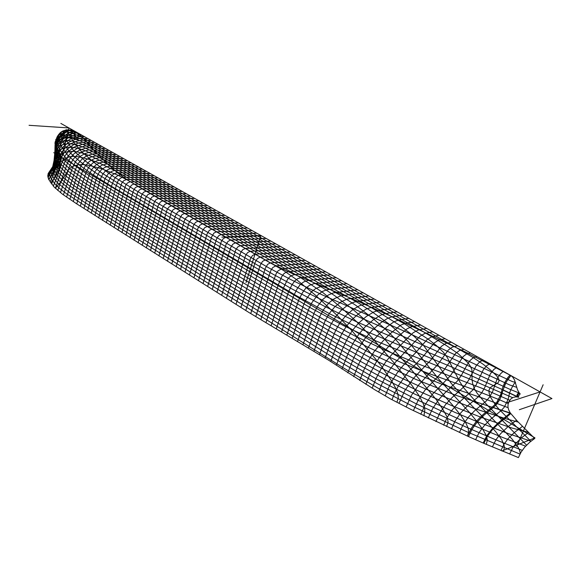 <?xml version="1.0" encoding="UTF-8"?>
<svg xmlns="http://www.w3.org/2000/svg" width="581" height="581" viewBox="0 0 581 581"><rect width="100%" height="100%" fill="white"/><g stroke="black" fill="none" stroke-linecap="round" stroke-linejoin="round"><path stroke-width="0.44" stroke-dasharray="2.9 2.18" d=""/><path stroke-width="0.87" d="M71.202 130.783L77.977 139.331L71.928 137.399L67.142 136.934L62.639 137.85L58.587 140.253L56.401 143.144L55.137 147.356L54.955 151.844L55.754 158.816L60.192 156.26L56.56 148.707L55.486 144.872L55.66 140.653L57.475 136.201L59.858 133.093L63.009 130.994L66.35 130.282L71.202 130.783M67.026 130.275L59.923 136.52L56.204 142.389L55.101 146.826L55.289 150.704L56.502 153.108L60.017 156.471L55.747 158.816L54.273 160.748L55.558 150.646L57.294 146.201L59.531 142.621L63.213 138.714L67.498 135.504L71.456 133.666L75.741 132.606L71.964 130.972L67.026 130.275M60.192 156.26L60.112 160.596L57.12 166.58L55.943 168.105L50.605 170.545L48.208 173.487L52.944 166.674L54.767 159.862L60.192 156.26M516.727 396.554L502.993 390.076L506.196 382.044L510.888 375.566L512.616 376.982L514.475 379.858L517.453 389.64L518.956 392.378L517.388 394.179L516.727 396.554L517.134 394.695L518.688 392.538L520.213 393.867L518.659 395.755L518.375 396.888L518.797 397.237L515.834 396.83L513.016 397.462L510.779 399.045L509.181 401.268L508.099 404.107L507.939 406.918L508.687 409.925L510.3 412.953L493.334 407.521L496.632 404.332L499.282 400.396L501.708 395.029L502.993 390.076L516.72 396.554M483.174 443.027L468.475 436.556L472.215 428.865L477.4 421.784L483.857 415.255L493.334 407.521L510.314 412.953L498.251 422.874L491.671 429.33L486.704 435.866L483.174 443.027L486.98 435.423L491.671 429.33L497.953 423.142L510.307 412.96L517.431 421.225L534.702 438.473L529.734 442.228L524.614 447.276L521.048 452.221L518.405 457.574L483.174 443.027M48.208 173.487L47.758 176.065L48.651 179.304L54.171 187.075L62.574 194.25L76.714 203.851L249.227 312.665L328.715 360.249L374.6 389.64L390.737 399.053L410.418 409.169L468.475 436.556L471.874 429.439L476.928 422.343L483.377 415.676L495.557 405.494L500.03 398.951L505.049 384.317L508.244 378.732L510.888 375.566L467.727 353.139L390.686 316.108L359.181 301.866L290.507 272.75L269.671 262.597L138.496 186.77L126.099 179.057L117.231 172.513L107.608 164.06L94.71 151.198L83.301 137.98L76.394 132.599L71.783 133.557L67.135 135.729L62.835 139.062L59.073 143.238L56.96 146.899L55.318 151.539L53.416 165.585L48.208 173.487M76.619 132.294L70.846 130.021L66.27 129.824L62.385 131.306L58.768 135.213L56.793 140.144L56.393 144.909L57.316 148.431L60.62 155.214L61.107 159.252L59.284 164.881L56.953 167.96L55.943 168.105L59.24 162.862L60.439 158.548L59.937 155.432L56.647 148.91L55.478 144.814L55.645 140.725L57.475 136.201L60.773 132.294L64.774 130.471L69.393 130.449L75.741 132.599L76.619 132.294M76.394 132.599L86.097 137.566L510.888 375.566M77.614 138.815L76.961 138.953M76.285 136.985L73.315 137.748M74.92 135.17L69.589 137.014M56.517 141.459L55.486 141.553L55.013 142.381L56.931 137.559L58.543 135.402L60.831 133.848L66.866 132.061L73.547 133.376L69.8 134.603L65.697 137.058M71.855 131.567L67.2 133.739L61.535 138.336M70.599 129.97L66.517 131.865L62.443 135.213L58.848 139.106L56.669 142.628M69.146 130.42L65.515 132.584L61.383 136.252L58.34 139.789L56.335 143.391L55.072 147.828L55.042 151.677L55.82 154.11L58.122 157.429L55.507 153.464L54.919 149.84M60.606 155.156L57.149 152.614L55.631 150.566L54.992 148.09L55.246 144.669L56.56 140.66L58.391 137.457L65.348 130.384M58.1 150.08L56.633 149.266L55.609 147.806L54.963 143.267L57.425 136.775L61.179 131.989M74.128 131.081L70.308 132.141L65.849 134.639L61.056 138.837L57.773 143.064L55.921 146.833L54.817 151.3L55.478 160.806L55.166 163.384L53.292 167.096L49.269 171.838M58.129 157.429L58.63 159.811L57.817 162.426L51.418 169.957M515.456 382.276L513.836 384.092L510.989 389.328L509.602 392.858L508.135 399.343L504.286 407.187L501.171 410.564L489.856 419.918L484.162 425.72L479.064 432.627L475.614 439.737M509.631 454.037L512.747 447.755L516.582 442.642L521.665 437.638L528.521 432.489M522.479 426.345L514.185 432.692L508.208 438.532L503.967 444.298L500.945 450.486M516.487 420.237L507.888 426.781L500.626 433.709L495.927 439.781L492.368 446.927M510.779 413.621L498.636 423.542L492.441 429.635L487.415 436.237L483.915 443.347M519.436 393.025L517.889 394.811L517.431 396.874M510.038 375.086L507.714 377.65L504.729 382.523L502.718 387.374L500.364 395.538L496.675 402.459L493.879 405.611L482.876 414.689L476.696 420.905L471.191 428.386L467.458 436.106M503.277 371.303L500.364 373.961L497.271 378.492L492.724 391.325L489.551 397.143L486.007 401.268L474.735 410.629L468.424 417.136L463.188 424.428L459.44 432.46M496.581 367.548L493.828 369.443L490.255 374.019L484.699 387.636L481.569 393.083L477.996 397.077L466.833 406.518L460.864 412.75L455.039 421.029L451.502 428.822M489.936 363.829L486.733 365.616L483.377 369.589L476.1 384.985L472.52 390.316L457.828 403.57L451.836 410.36L447.079 417.579L443.659 425.183M483.363 360.14L479.964 361.622L476.217 365.667L468.656 380.156L464.357 386.365L451.844 397.789L445.649 404.456L439.89 412.953L435.917 421.545M476.841 356.487L473.341 357.685L470.232 360.343L467.088 364.766L461.474 375.195L457.174 381.259L444.516 393.308L438.502 399.873L432.453 408.915L428.277 417.906M470.378 352.87L466.514 354.003L463.173 356.552L450.348 375.827L431.625 395.087L425.394 404.318L420.76 414.275M463.972 349.283L459.397 350.539L455.562 353.451L443.884 370.257L425.132 389.96L418.407 399.735L413.36 410.636M457.625 345.724L452.316 347.104L448.3 350.038L437.66 364.686L419.003 384.484L411.544 395.16L406.097 406.998M451.335 342.202L445.671 343.531L441.429 346.312L430.652 360.256L413.636 378.144L404.834 390.577L398.965 403.352M445.097 338.708L438.662 340.154L434.261 342.943L423.208 356.414L408.174 371.993L398.871 384.949L394.978 392.342L391.979 399.721M438.916 335.244L431.676 336.798L427.115 339.594L415.233 353.168L402.626 366.088L396.925 373.285L392.393 380.373L388.587 387.643L385.218 395.901M432.787 331.809L424.704 333.479L419.99 336.276L395.763 361.854L390.323 368.906L385.45 376.822L381.84 383.976L378.623 392.037M426.715 328.403L418.204 330.044L413.294 332.659L406.177 339.348L391.311 355.129L386.372 360.99L380.838 369.342L376.154 378.289L372.174 388.173M420.695 325.033L411.733 326.653L407.063 328.795L397.615 337.067L388.478 346.61L380.678 355.616L375.718 363.016L370.148 373.641L365.877 384.324M359.719 380.482L364.28 369.015L369.574 358.673L374.026 351.737L382.879 341.192L390.105 333.784L400.476 325.28L405.313 323.297L414.725 321.685M408.806 318.373L398.479 320.08L393.94 321.801L387.091 326.754L378.34 334.779L371.172 342.95L364.527 352.616L358.528 364.44L353.684 376.648M402.938 315.084L391.674 316.885L387.592 318.323L380.824 322.745L372.014 330.436L364.962 338.549L358.499 348.382L353.248 359L347.779 372.835M397.121 311.823L384.876 313.711L380.729 315.142L373.568 319.579L365.326 326.653L358.847 334.177L353.037 343.284L347.983 353.676L341.991 369.029M391.347 308.591L378.042 310.566L373.75 311.997L366.335 316.434L358.259 323.428L352.093 330.836L347.126 339.086L342.362 349.334L336.348 365.246M385.624 305.388L371.106 307.465L366.495 308.918L359.152 313.304L351.861 319.666L346.167 326.537L341.294 334.816L336.784 345.041L330.749 361.505M379.952 302.207L364.723 304.284L359.784 305.621L353.081 309.412L346.073 315.418L340.372 322.281L336.174 329.325L331.598 339.929L325.091 358.107M374.331 299.055L357.729 301.234L353.371 302.338L347.634 305.192L341.178 310.341L335.876 316.369L330.64 324.946L326.493 334.852L319.47 354.78M368.746 295.925L347.068 299.077L340.655 302.113L334.83 306.775L329.55 313.137L325.215 320.603L313.914 351.432M363.212 292.831L340.611 295.874L334.249 298.707L328.984 302.839L323.624 309.52L319.855 316.311L308.402 348.128M357.729 289.752L333.407 292.889L328.265 295.046L322.876 299.346L317.553 306.318L314.081 313.072L302.933 344.853M352.289 286.709L326.987 289.745L322.426 291.444L317.582 295.119L311.895 302.657L308.823 308.889L297.516 341.599M346.886 283.681L320.734 286.615L315.897 288.408L311.598 291.669L306.049 299.491L303.616 304.778L292.141 338.382M341.534 280.681L313.893 283.644L309.433 285.387L305.737 288.227L302.505 292.657L298.779 299.818L286.811 335.186M336.225 277.703L308.003 280.5L303.74 281.908L300.29 284.494L297.167 288.779L293.608 295.823L281.531 332.02M330.959 274.755L301.125 277.58L297.603 278.72L294.792 280.826L291.902 284.93L288.525 291.836L276.287 328.882M325.73 271.828L294.364 274.668L291.989 275.372L289.578 276.955L287.515 279.483L283.535 287.856L271.095 325.767M320.552 268.923L287.806 271.748L285.431 272.591L283.63 273.971L281.821 276.469L278.314 284.77L265.945 322.68M315.41 266.04L281.792 268.792L278.139 270.731L276.273 273.462L273.143 281.705L260.833 319.615M310.305 263.186L275.815 265.873L272.816 267.514L271.182 269.773L269.983 272.903L255.771 316.58M305.243 260.353L270.288 262.939L267.659 264.326L265.292 268.32L250.738 313.58M300.224 257.536L265.118 259.998L262.51 261.377L260.179 265.357L245.778 310.515M295.242 254.747L260.099 257.078L257.252 258.676L255.153 262.423L240.883 307.414M290.304 251.98L255.088 254.187L252.474 255.546L250.433 258.676L236.017 304.364M285.402 249.227L250.12 251.319L247.506 252.662L245.48 255.778L231.187 301.328M280.536 246.504L245.204 248.472L242.589 249.801L240.563 252.909L226.401 298.314M275.706 243.802L240.316 245.647L237.702 246.969L235.683 250.055L221.651 295.33M270.913 241.115L235.472 242.843L232.858 244.158L230.846 247.23L216.938 292.359M266.156 238.45L230.664 240.069L228.05 241.362L226.045 244.427L212.268 289.425M261.443 235.806L225.9 237.309L223.286 238.595L221.288 241.645L207.628 286.506M256.758 233.184L220.94 234.593L218.558 235.85L216.568 238.885L203.023 283.608M252.11 230.584L216.248 231.877L213.866 233.126L211.622 236.946L198.462 280.739M247.506 227.999L211.818 229.168L209.211 230.425L206.974 234.23L193.931 277.885M242.923 225.435L207.199 226.496L204.592 227.745L202.616 230.744L189.435 275.06M238.384 222.886L202.616 223.852L200.009 225.079L198.041 228.072L184.976 272.257M233.874 220.366L198.07 221.216L195.463 222.443L193.502 225.413L180.546 269.468M229.401 217.853L193.553 218.609L190.953 219.821L188.999 222.784L176.159 266.708M224.963 215.369L189.079 216.023L186.472 217.221L184.526 220.177L171.794 263.963M220.555 212.9L184.635 213.452L182.027 214.643L179.849 218.369L167.473 261.247M216.176 210.445L180.226 210.903L177.619 212.087L175.447 215.798L163.181 258.545M211.833 208.013L175.847 208.368L173.247 209.545L171.322 212.464L158.918 255.865M207.519 205.594L171.279 205.87L168.904 207.025L166.987 209.93L154.691 253.207M203.241 203.197L166.965 203.379L164.59 204.527L162.687 207.417L150.494 250.564M198.992 200.815L162.687 200.903L160.32 202.043L158.177 205.71L146.325 247.942M194.773 198.455L158.671 198.441L156.071 199.581L154.176 202.449L142.192 245.342M190.583 196.109L154.459 196.008L151.859 197.133L149.971 199.995L138.089 242.764M186.421 193.778L150.283 193.589L147.683 194.708L145.802 197.555L134.015 240.2M182.296 191.461L146.129 191.185L143.536 192.296L141.655 195.136L129.97 237.651M178.193 189.166L142.011 188.803L139.411 189.907L137.544 192.732L125.954 235.131M174.126 186.886L137.922 186.443L135.366 187.532L133.245 191.098L121.966 232.618M170.08 184.62L133.746 184.097L131.429 185.179L129.222 188.716L118.016 230.134M166.072 182.376L130.224 181.766L127.377 183.037L125.816 184.998L125.068 187.075L114.087 227.665M162.084 180.139L126.709 179.464L123.695 180.713L121.857 182.957L120.056 188.389L110.187 225.21M158.126 177.924L123.404 177.183L121.552 177.612L119.715 178.832L118.001 180.974L115.895 186.799L106.316 222.77M154.197 175.723L120.078 174.932L117.827 175.622L115.859 177.002L114.079 179.362L111.508 186.036L102.474 220.359M150.297 173.537L117.224 172.702L114.893 173.385L112.039 175.237L109.816 178.432L107.667 183.734L98.676 217.955M50.758 182.877L55.623 176.609L62.537 161.329L65.791 158.235L69.873 156.703L73.758 156.383L78.9 156.819L89.358 159.419L99.91 163.326L114.791 170.494L112.082 171.163L108.545 173.261L104.849 179.079L94.95 215.573M142.577 169.209L112.002 168.316L108.879 169.122L105.081 171.315L102.517 174.547L100.048 179.987L91.268 213.205M138.75 167.067L109.184 166.181L105.219 167.248L101.653 169.412L98.77 173L96.519 177.728L87.608 210.852M134.959 164.939L106.701 164.038L102.227 165.069L98.654 167.226L95.059 171.511L92.822 176.297L83.969 208.521M131.19 162.833L103.817 161.946L99.395 162.92L95.422 165.338L91.907 169.296L89.503 174.075L86.228 184.206L80.36 206.204M127.442 160.734L101.501 159.848L96.744 160.799L92.59 163.188L88.595 167.488L85.988 172.659L82.408 183.385L76.794 203.902M123.724 158.649L98.734 157.814L93.846 158.867L89.183 161.591L85.102 166.108L82.226 172.049L78.878 181.868L73.293 201.614M120.035 156.579L96.076 155.817L90.585 157.175L85.785 160.058L81.95 164.372L79.169 169.863L75.683 179.66L69.873 199.348M116.367 154.524L93.418 153.856L87.244 155.548L82.473 158.577L78.609 163.087L75.879 168.483L66.568 197.097M112.721 152.483L91.348 151.83L84.986 153.515L80.04 156.5L75.929 160.988L72.705 167.117L63.409 194.86M109.105 150.457L88.69 149.913L82.306 151.743L76.99 155.098L73.141 159.303L70.025 164.982L60.453 192.645M105.51 148.438L90.258 147.719L86.17 148.039L79.212 150.261L74.063 153.754L70.562 157.589L67.556 162.854L57.751 190.452M101.936 146.441L88.602 145.78L84.565 146.092L77.382 148.293L71.71 152.099L67.977 156.238L64.978 161.562L55.355 188.273M98.385 144.451L86.402 143.87L82.408 144.313L75.138 146.623L69.575 150.486L65.631 154.931L63.038 159.506L57.018 177.205L53.299 186.116M94.863 142.476L84.826 141.996L79.568 142.694L73.184 144.938L67.243 149.281L64.019 152.941L61.354 157.487L55.471 175.15L51.564 183.988M91.362 140.515L82.669 140.174L76.99 141.118L70.555 143.783L65.065 148.126L61.804 152.055L59.509 156.304L54.215 173.123L50.089 181.882M87.884 138.569L80.585 138.401L74.041 139.803L68.478 142.49L63.038 147.029L60.301 150.486L58.253 154.35L53.27 171.134L48.891 179.805M84.419 136.666L77.832 136.724L71.739 138.38L66.118 141.575L61.412 145.838L57.33 152.433L52.733 169.18L48.07 177.757M80.977 134.807L75.283 135.09L69.567 137.036L64.404 140.42L60.431 144.299L58.238 147.472L56.161 152.142L52.566 167.691L47.744 175.738M77.563 132.889L72.451 133.659L67.657 135.743L62.922 139.317L59.139 143.5L57.018 147.16L55.362 151.808L53.249 165.839L48.092 173.763M70.381 137.116L66.633 130.275L66.859 129.752L65.362 130.376M57.664 167.117L55.667 168.178M62.748 131.059L61.223 131.96M60.112 155.984L55.747 158.584M58.18 151.917L55.391 155.396M56.982 147.567L55.878 148.315L54.984 152.178M56.35 144.284L55.05 145.003L54.941 149.186M58.405 154.945L56.11 150.051L55.282 145.628M57.156 138.903L55.791 139.433L56.074 143.899M58.078 136.513L56.836 137.327L57.308 141.633M59.364 134.32L58.645 134.465L58.26 135.366L59.218 139.752M60.366 132.628L61.768 138.227M62.821 131.074L65.137 137.145M481.475 417.463L452.214 405.836L417.209 390.396L386.924 375.646L359.305 360.75L323.748 339.776L101.239 203.197L73.351 185.245L65.225 179.101L59.059 173.276L54.839 167.11L53.772 162.731L55.224 159.078L59.865 156.26M56.873 153.544L54.999 156.122L54.229 159.543L54.687 162.52L56.313 165.803L59.32 169.892L63.511 174.147L76.431 184.061L104.711 202.057L335.143 342.601L379.458 367.243L402.43 378.514L425.648 388.994L447.74 398.268L474.299 408.472L505.877 418.763L518.274 422.096M510.59 413.36L455.199 395.058L415.422 379.219L377.403 361.505L334.387 338.062L105.451 199.218L79.597 182.877L66.067 172.906L58.507 165.178L56.248 161.816L54.963 158.678L54.629 154.11L55.34 150.871M508.041 407.659L485.026 398.965L442.25 384.353L407.499 370.547L374.048 355.056L333.705 333.523L103.433 194.708L84.005 182.478L68.776 171.656L60.409 163.82L55.834 156.659L54.89 151.481L55.013 148.235M499.587 399.822L473.559 389.56L425.844 372.428L400.505 362.195L367.541 346.995L328.897 326.616L106.919 193.524L86.061 180.473L70.693 169.659L61.942 161.801L56.945 154.633L55.304 146.419M509.791 400.258L483.363 388.812L420.876 364.941L388.304 351.52L355.528 336.283L322.114 318.577L107.645 190.67L88.159 178.461L72.741 167.655L63.685 159.775L58.064 151.99L55.972 143.028M512.609 397.658L469.354 378.899L376.444 341.17L343.603 325.65L311.423 308.308L108.371 187.808L90.273 176.442L73.86 164.822L65.101 157.081L59.509 149.361L57.112 140.449M503.037 389.873L449.454 366.037L363.67 330.291L330.415 314.154L296.876 295.961L111.915 186.588L92.466 174.409L76.38 162.898L67.534 155.069L61.463 146.761L58.783 137.9M519.537 393.148L509.98 389.35L438.575 356.683L356.828 321.925L324.263 306.18L290.711 288.256L126.941 192.1L96.156 173.167L80.156 161.649L70.483 153.086L64.331 144.792L60.969 135.388M516.872 387.389L509.755 384.992L433.404 349.697L336.624 307.182L305.207 291.698L272.772 274.079L127.726 189.181L102.583 173.501L85.494 161.162L74.826 151.823L71.281 147.828L67.926 142.875L63.612 132.896M66.742 130.449L74.441 143.427L81.18 151.314L93.672 162.179L113.019 176.268L134.509 189.667L268.357 267.63L290.812 279.584L322.157 294.836L406.141 331.983L506.436 378.877L512.522 381.623L515.485 382.371M520.01 454.102L467.175 431.923L414.289 407.063L377.919 388.108L343.218 367.773L100.992 216.161L66.721 193.872L59.654 188.462L55.362 184.395L51.847 179.812L49.864 175.673L49.639 172.579L51.019 169.863L54.345 167.117L58.536 166.006M522.239 450.362L494.743 439.374L466.26 427.173L415.836 403.635L376.96 383.482L340.343 361.97L101.719 213.35L69.771 192.703L57.461 182.783L54.004 178.57L51.6 174.039L51.099 171.17L52.123 168.17L55.769 165.091L59.836 163.864M525.594 446.172L501.984 437.21L465.86 422.256L417.717 400.113L376.168 378.834L341.584 358.68L102.459 210.533L71.703 190.75L58.804 180.451L55.544 176.573L53.038 172.078L52.377 168.86L53.343 165.774L56.633 163.014L60.693 161.453M477.415 421.77L454.603 412.227L414.725 394.056L387.309 380.388L362.065 366.633L326.595 345.484L92.51 200.997L68.253 184.881L61.695 179.58L57.011 174.576L53.83 169.1L53.379 164.786L54.033 163.167L55.623 161.467L61.136 158.795M518.455 397.164L503.044 389.866M508.237 403.57L499.595 399.815M531.027 441.161L510.096 434.261L477.422 421.762M528.289 432.249L511.752 427.972L481.489 417.456M60.751 155.635L60.119 155.991M58.971 151.663L58.18 151.91M60.373 132.621L61.078 132.366M62.821 131.066L63.358 130.718M55.42 151.125L57.069 157.967L55.166 149.847L55.072 145.744L56.677 140.587L59.603 137.399L63.118 135.649L67.229 134.843L71.151 135.213L76.155 136.811M495.709 405.342L490.386 396.954L489.122 393.192L488.991 390.468L489.601 388.653L490.851 387.186L498.157 382.632L499.028 380.947L498.672 378.827L496.581 375.711L490.509 370.039L483.298 364.36L473.464 357.743L454.807 346.77L83.294 137.973L71.078 132.562L67.243 132.054L63.852 132.693M526.582 445.14L485.847 403.679L477.19 393.337L474.387 388.747L472.665 383.685L472.07 379.516L471.939 369.85L470.385 366.262L468.068 362.929L458.264 353.778L446.005 345.288L421.893 330.872L85.356 141.081L75.98 136.738L69.161 134.923L63.808 135.409L58.572 138.176M520.307 453.529L519.646 450.398L518.172 447.341L512.159 439.171L473.624 399.183L463.522 387.621L459.636 381.499L447.283 357.511L443.296 352.115L436.687 345.811L428.553 339.449L405.356 324.372L89.561 145.446L80.345 140.849L73.126 138.423L66.975 137.61L62.109 138.772L58.013 141.546L56.255 144.132L55.05 148.17L55.377 159.593L54.919 163.414L53.379 167.023L50.394 170.72M482.433 416.555L464.974 398.61L451.415 383.598L423.2 344.976L414.166 336.377L399.365 325.07L369.146 306.238L91.892 148.816L83.766 144.742L73.54 141.227L67.352 140.522L61.361 141.967L58.383 144.27L55.899 148.351L54.788 152.81L53.612 164.859L51.774 168.751L48.993 172.179M59.051 156.986L58.318 162.215L54.309 168.577M57.069 157.967L56.074 163.827L52.152 169.514M499.21 409.409L495.709 405.335M530.881 441.277L499.202 409.416M503.277 451.444L504.264 448.205L504.301 446.055L501.773 439.701L495.825 431.828L482.419 416.57M486.29 444.356L487.365 439.991L486.384 435.735L483.181 430.005L477.161 421.741L468.831 411.74L439.185 379.611L408.516 341.773L398.065 331.62L388.413 323.566L371.956 311.728L359.603 303.689L97.368 154.009L84.485 147.581L75.98 144.676L69.829 143.638L63.895 144.175L59.865 146.027L57.621 148.554L55.798 152.483L52.457 167.822L48.034 173.93M47.765 176.145L52.421 170.044L56.51 155.105L58.608 151.292L60.932 149.194L65.922 147.451L72.327 147.167L79.336 148.685L86.061 151.038L102.205 158.889L340.539 295.424L356.146 305.562L371.673 317.466L384.433 328.309L394.223 337.793L428.219 377.65L452.33 404.863L460.951 415.524L465.57 422.365L468.083 427.943L468.678 432.075L467.473 436.106M48.535 179.042L51.201 176.225L53.554 172.542L58.696 157.691L60.511 155.083L63.068 153.072L68.217 151.387L74.658 151.38L81.943 152.948L91.471 156.369L107.441 164.06L323.065 288.023L334.859 295.794L352.645 309.215L371.68 325.636L382.247 336.443L409.83 367.853L436.331 399.728L442.809 409.264L447.065 416.846L448.111 422.017L446.629 426.563M146.419 171.366L114.784 170.494L299.607 276.934L323.181 292.802L341.701 308.046L357.097 322.106L369.705 335.208L393.308 361.992L412.176 385.762L419.329 396.068L423.433 404.093L424.849 409.598L423.963 415.829M55.311 188.229L61.194 181.497L68.449 169.928L70.751 167.691L73.46 166.115L78.551 164.684L83.882 164.605L89.997 165.6L101.435 168.679L117.485 174.99L127.166 179.907L283.332 270.361L296.049 279.236L315.084 294.857L337.888 316.108L351.948 330.763L381.172 365.739L391.972 381.485L395.581 387.985L397.898 393.831L398.319 397.956L396.903 402.284M507.082 402.575L540.083 391.906L516.727 446.571M221.848 237.135L260.905 235.494L246.024 282.555M29.05 125.307L68.943 127.951L58.804 169.122M60.852 123.426L551.95 398.566L519.334 409.699M53.75 152.636L534.963 437.878L501.875 451.001M543.133 384.767L537.033 399.038L543.133 384.767M532.966 387.934L547.251 395.937"/></g></svg>
